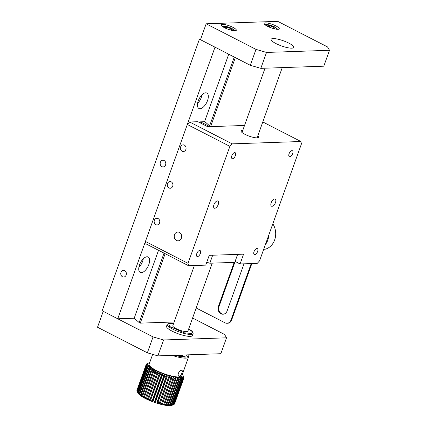 <?xml version="1.0" encoding="UTF-8"?>
<svg xmlns="http://www.w3.org/2000/svg" width="427" height="427" viewBox="0 0 427 427"><rect width="100%" height="100%" fill="white"/><g stroke="black" fill="none" stroke-linecap="round" stroke-linejoin="round"><path stroke-width="0.64" d="M174.163 321.974L140.259 323.138L165.126 253.686M210.618 126.622L235.33 57.608M199.425 39.172L102.17 310.792L117.745 318.788L215 47.167L199.425 39.172L200.669 39.129M140.259 323.138L139.181 322.582L164.048 253.131M209.625 125.842L234.252 57.053M117.745 318.788L134.201 318.227L139.181 322.582M122.474 276.749A3.336 2.818 -92 0 0 123.681 277.022A3.336 2.818 -92 0 0 126.381 273.595A3.336 2.818 -92 0 0 123.456 270.355A3.336 2.818 -92 0 0 120.798 273.056A3.336 2.818 -92 0 0 122.474 276.749M161.902 166.631A3.336 2.818 -92 0 0 163.109 166.909A3.336 2.818 -92 0 0 165.809 163.477A3.336 2.818 -92 0 0 162.884 160.237A3.336 2.818 -92 0 0 160.226 162.938A3.336 2.818 -92 0 0 161.902 166.631M228.733 54.218L204.528 121.812M158.524 250.297L134.201 318.227M205.729 92.803A8.679 4.211 117.2 0 0 198.646 99.865A8.679 4.211 117.2 0 0 198.918 108.474A8.679 4.211 117.2 0 0 206.625 102.683A8.679 4.211 117.2 0 0 206.844 93.038A8.679 4.211 117.2 0 0 205.729 92.803M147.027 256.755A8.679 4.211 117.2 0 0 139.944 263.817A8.679 4.211 117.2 0 0 140.211 272.426A8.679 4.211 117.2 0 0 147.923 266.629A8.679 4.211 117.2 0 0 148.142 256.99A8.679 4.211 117.2 0 0 147.027 256.755M197.562 103.446A8.679 4.211 117.2 0 0 201.966 94.869M138.86 267.398A8.679 4.211 117.2 0 0 143.264 258.821M209.23 255.341L205.729 265.13L188.553 265.717L187.997 263.32L229.881 146.349L232.187 143.856L300.88 141.508L301.435 143.904L259.552 260.87L257.246 263.368L240.075 263.955L243.577 254.166L209.23 255.341M234.717 152.594A3.336 1.617 117.2 0 0 231.989 155.311A3.336 1.617 117.2 0 0 232.096 158.62A3.336 1.617 117.2 0 0 235.058 156.389A3.336 1.617 117.2 0 0 235.144 152.679A3.336 1.617 117.2 0 0 234.717 152.594M199.665 250.473A3.336 1.617 117.2 0 0 196.943 253.19A3.336 1.617 117.2 0 0 197.05 256.499A3.336 1.617 117.2 0 0 200.012 254.273A3.336 1.617 117.2 0 0 200.098 250.564A3.336 1.617 117.2 0 0 199.665 250.473M256.91 248.514A3.336 1.617 117.2 0 0 254.188 251.231A3.336 1.617 117.2 0 0 254.289 254.54A3.336 1.617 117.2 0 0 257.257 252.314A3.336 1.617 117.2 0 0 257.337 248.605A3.336 1.617 117.2 0 0 256.91 248.514M291.956 150.635A3.336 1.617 117.2 0 0 289.234 153.352A3.336 1.617 117.2 0 0 289.335 156.661A3.336 1.617 117.2 0 0 292.303 154.43A3.336 1.617 117.2 0 0 292.388 150.726A3.336 1.617 117.2 0 0 291.956 150.635M217.412 200.92A4.003 1.943 117.2 0 0 214.14 204.181A4.003 1.943 117.2 0 0 214.269 208.152A4.003 1.943 117.2 0 0 217.823 205.478A4.003 1.943 117.2 0 0 217.925 201.026A4.003 1.943 117.2 0 0 217.412 200.92M274.652 198.961A4.003 1.943 117.2 0 0 271.385 202.222A4.003 1.943 117.2 0 0 271.508 206.198A4.003 1.943 117.2 0 0 275.068 203.519A4.003 1.943 117.2 0 0 275.169 199.073A4.003 1.943 117.2 0 0 274.652 198.961M188.553 265.717L145.986 243.86L145.431 241.463L187.314 124.492L229.881 146.349M240.075 263.955L235.117 261.409M232.187 143.856L189.62 121.999L197.92 121.711L207.266 126.509L209.411 126.44L200.482 121.855L204.346 121.722L205.729 122.432L210.522 126.627L244.527 125.463M262.797 121.951L300.88 141.508M242.749 130.416A9.346 2.135 19.7 0 0 241.127 131.004A9.346 2.135 19.7 0 0 249.203 136.16A9.346 2.135 19.7 0 0 258.719 137.302A9.346 2.135 19.7 0 0 257.833 135.818M187.997 263.32L145.431 241.463M155.871 224.661A3.336 2.818 -92 0 0 157.083 224.938A3.336 2.818 -92 0 0 159.783 221.506A3.336 2.818 -92 0 0 156.853 218.266A3.336 2.818 -92 0 0 154.195 220.967A3.336 2.818 -92 0 0 155.871 224.661M169.017 187.955A3.336 2.818 -92 0 0 170.224 188.232A3.336 2.818 -92 0 0 172.924 184.8A3.336 2.818 -92 0 0 169.994 181.56A3.336 2.818 -92 0 0 167.336 184.261A3.336 2.818 -92 0 0 169.017 187.955M182.158 151.249A3.336 2.818 -92 0 0 183.364 151.526A3.336 2.818 -92 0 0 186.065 148.094A3.336 2.818 -92 0 0 183.14 144.854A3.336 2.818 -92 0 0 180.482 147.555A3.336 2.818 -92 0 0 182.158 151.249M176.511 240.476A4.403 3.72 -92 0 0 178.112 240.839A4.403 3.72 -92 0 0 181.672 236.312A4.403 3.72 -92 0 0 177.808 232.037A4.403 3.72 -92 0 0 174.301 235.603A4.403 3.72 -92 0 0 176.511 240.476M200.13 122.848L200.482 121.855M189.62 121.999L187.314 124.492M212.683 255.223L209.822 263.213L234.775 262.359L237.636 254.369M206.769 262.226A30.701 7.008 19.7 0 0 209.822 263.213M194.376 265.519L172.812 325.748A8.012 1.831 19.7 0 0 179.74 330.167A8.012 1.831 19.7 0 0 187.896 331.144L212.246 263.128M163.568 339.967L157.873 355.872L147.352 352.819L97.516 327.231L103.211 311.326L153.047 336.914L163.568 339.967L226.534 337.81L224.597 334.469L192.593 318.03M147.352 352.819L153.047 336.914M157.873 355.872L220.839 353.716L226.534 337.81M167.208 327.845A13.749 3.138 19.7 0 0 181.117 334.741A13.749 3.138 19.7 0 0 192.422 335.526L193.121 333.567A13.749 3.138 -160.3 0 1 184.443 333.514A13.749 3.138 -160.3 0 1 167.912 325.892A13.749 3.138 -160.3 0 1 167.235 324.301L166.535 326.26A13.749 3.138 19.7 0 0 167.208 327.845M182.825 355.018A11.348 2.589 -160.3 0 1 177.904 355.189M235.16 261.431L219.072 306.362A5.604 4.734 -92 0 0 223.305 314.203M251.855 263.555L231.626 320.053A5.337 4.505 88 0 1 227.655 323.255L227.009 323.276A5.337 4.505 88 0 1 225.077 322.833L196.185 308M243.993 263.822L227.148 310.861A5.604 4.734 88 0 1 222.979 314.229A5.604 4.734 88 0 1 218.432 306.383L219.072 306.362M234.188 262.381L218.432 306.383M231.626 320.053L230.98 320.074A5.337 4.505 88 0 1 227.009 323.276M230.98 320.074L251.209 263.576M266.517 52.441L255.997 49.388L206.161 23.795L277.715 21.35L327.546 46.938L329.484 50.285L266.517 52.441L260.822 68.347L250.302 65.294L200.466 39.7L206.161 23.795M235.005 30.771A8.012 1.831 19.7 0 0 236.318 30.274A8.012 1.831 19.7 0 0 229.395 25.85A8.012 1.831 19.7 0 0 221.234 24.873A8.012 1.831 19.7 0 0 226.235 28.54A8.012 1.831 19.7 0 0 235.005 30.771M277.94 29.303A8.012 1.831 19.7 0 0 279.247 28.806A8.012 1.831 19.7 0 0 272.325 24.382A8.012 1.831 19.7 0 0 264.169 23.405A8.012 1.831 19.7 0 0 269.17 27.072A8.012 1.831 19.7 0 0 277.94 29.303M291.769 48.166A12.015 2.743 19.7 0 0 293.739 47.413A12.015 2.743 19.7 0 0 283.352 40.784A12.015 2.743 19.7 0 0 271.118 39.316A12.015 2.743 19.7 0 0 278.617 44.814A12.015 2.743 19.7 0 0 291.769 48.166M255.997 49.388L250.302 65.294M329.484 50.285L323.789 66.19L260.822 68.347M273.002 28.449L274.988 28.379L273.424 27.013L269.795 25.716L267.729 25.785L269.229 27.098M269.821 27.344L272.41 28.267M272.917 28.422L273.424 27.013M269.795 25.716L269.293 27.125M230.073 29.917L232.053 29.847L230.489 28.481L226.865 27.184L224.799 27.253L226.294 28.566M226.886 28.812L229.475 29.735M229.988 29.89L230.489 28.481M226.865 27.184L226.358 28.593M138.599 393.155A20.021 4.574 19.7 0 0 139.255 393.71L148.452 368.021A20.021 4.574 -160.3 0 1 147.801 367.46L138.599 393.155L139.138 394.479A18.687 4.27 19.7 0 0 140.131 395.317L139.255 393.71M137.756 392.306L138.401 393.694A18.687 4.27 19.7 0 0 139.138 394.479L138.241 392.819L147.443 367.129A20.021 4.574 -160.3 0 1 146.952 366.612L137.756 392.306A20.021 4.574 19.7 0 0 138.241 392.819M137.056 391.249L146.258 365.555A20.021 4.574 -160.3 0 1 146.13 365.138L136.928 390.833A20.021 4.574 19.7 0 0 137.056 391.249L137.932 392.979A18.687 4.27 19.7 0 0 137.942 393.005A18.687 4.27 19.7 0 0 138.401 393.694L137.505 391.997L146.707 366.302A20.021 4.574 -160.3 0 1 146.397 365.832L137.195 391.527A20.021 4.574 19.7 0 0 137.505 391.997M136.971 390.721L146.109 364.898A20.021 4.574 -160.3 0 1 146.162 364.541L136.966 390.235A20.021 4.574 19.7 0 0 136.907 390.588M182.329 374.404A18.687 4.27 -160.3 0 1 182.441 374.538A18.687 4.27 -160.3 0 1 182.9 375.226A18.687 4.27 -160.3 0 1 182.911 375.253A18.687 4.27 -160.3 0 1 183.108 375.883L183.936 377.644A20.021 4.574 -160.3 0 1 183.882 377.996L174.654 403.702M174.349 404.182A20.021 4.574 19.7 0 0 174.59 403.894L183.786 378.199A20.021 4.574 -160.3 0 1 183.551 378.487L174.173 404.262M173.725 404.556L171.953 405.33A18.687 4.27 19.7 0 0 172.15 405.25L173.784 404.534A20.021 4.574 19.7 0 0 174.147 404.342L183.343 378.648A20.021 4.574 -160.3 0 1 182.927 378.866L173.725 404.556A20.021 4.574 19.7 0 0 173.784 404.534M172.823 404.817L171.062 405.549A18.687 4.27 19.7 0 0 171.953 405.33L173.41 404.673L182.612 378.979A20.021 4.574 -160.3 0 1 182.025 379.123L172.823 404.817A20.021 4.574 19.7 0 0 173.41 404.673M139.714 394.068A20.021 4.574 19.7 0 0 140.526 394.655L149.728 368.96A20.021 4.574 -160.3 0 1 148.916 368.373L139.714 394.068L140.131 395.317A18.687 4.27 19.7 0 0 141.364 396.208L140.526 394.655M141.086 395.028A20.021 4.574 19.7 0 0 142.042 395.632L151.243 369.942A20.021 4.574 -160.3 0 1 150.283 369.334L141.086 395.028L141.364 396.208A18.687 4.27 19.7 0 0 142.821 397.126L142.042 395.632M142.687 396.016A20.021 4.574 19.7 0 0 143.776 396.635L152.978 370.94A20.021 4.574 -160.3 0 1 151.884 370.321L142.687 396.016L142.821 397.126A18.687 4.27 19.7 0 0 144.475 398.06L143.776 396.635M144.497 397.019A20.021 4.574 19.7 0 0 145.698 397.638L154.9 371.944A20.021 4.574 -160.3 0 1 153.693 371.325L144.497 397.019L144.475 398.06A18.687 4.27 19.7 0 0 146.301 398.994L145.698 397.638M146.482 398.023A20.021 4.574 19.7 0 0 147.779 398.631L156.981 372.942A20.021 4.574 -160.3 0 1 155.684 372.328L146.301 398.994A18.687 4.27 19.7 0 0 148.265 399.923L147.779 398.631M148.617 399.01A20.021 4.574 19.7 0 0 149.989 399.603L159.191 373.908A20.021 4.574 -160.3 0 1 157.819 373.315L148.265 399.923A18.687 4.27 19.7 0 0 150.347 400.82L149.989 399.603M150.864 399.966A20.021 4.574 19.7 0 0 152.29 400.526L161.491 374.831A20.021 4.574 -160.3 0 1 160.066 374.271L150.347 400.82A18.687 4.27 19.7 0 0 152.508 401.674L152.29 400.526M153.192 400.868A20.021 4.574 19.7 0 0 154.649 401.396L163.845 375.701A20.021 4.574 -160.3 0 1 162.393 375.178L153.192 400.868L152.508 401.674A18.687 4.27 19.7 0 0 154.713 402.474L154.649 401.396M155.561 401.716A20.021 4.574 19.7 0 0 157.024 402.197L166.22 376.502A20.021 4.574 -160.3 0 1 164.763 376.022L155.561 401.716L154.713 402.474A18.687 4.27 19.7 0 0 156.928 403.205L157.024 402.197M157.931 402.485A20.021 4.574 19.7 0 0 159.378 402.917L168.58 377.222A20.021 4.574 -160.3 0 1 167.133 376.79L157.931 402.485L156.928 403.205A18.687 4.27 19.7 0 0 159.122 403.862L159.378 402.917M160.274 403.168A20.021 4.574 19.7 0 0 161.678 403.542L170.88 377.847A20.021 4.574 -160.3 0 1 169.471 377.473L160.274 403.168L159.122 403.862A18.687 4.27 19.7 0 0 161.257 404.428L161.678 403.542M162.543 403.75A20.021 4.574 19.7 0 0 163.888 404.059L173.084 378.365A20.021 4.574 -160.3 0 1 171.739 378.06L162.543 403.75L161.257 404.428A18.687 4.27 19.7 0 0 163.295 404.892L163.888 404.059M164.705 404.23A20.021 4.574 19.7 0 0 165.97 404.47L175.166 378.776A20.021 4.574 -160.3 0 1 173.906 378.536L164.705 404.23L163.295 404.892A18.687 4.27 19.7 0 0 165.212 405.25L165.97 404.47M166.727 404.593A20.021 4.574 19.7 0 0 167.886 404.759L177.088 379.064A20.021 4.574 -160.3 0 1 175.924 378.898L166.727 404.593L165.212 405.25A18.687 4.27 19.7 0 0 166.973 405.501L167.886 404.759M168.58 404.839A20.021 4.574 19.7 0 0 169.62 404.924L178.817 379.229A20.021 4.574 -160.3 0 1 177.776 379.144L168.58 404.839L166.973 405.501A18.687 4.27 19.7 0 0 168.548 405.634L169.62 404.924M170.229 404.956A20.021 4.574 19.7 0 0 171.131 404.967L180.333 379.272A20.021 4.574 -160.3 0 1 179.425 379.261L170.229 404.956L168.548 405.634A18.687 4.27 19.7 0 0 169.919 405.65L171.131 404.967M171.649 404.951L169.919 405.65A18.687 4.27 19.7 0 0 171.062 405.549L172.401 404.881L181.603 379.187A20.021 4.574 -160.3 0 1 180.851 379.256L171.649 404.951A20.021 4.574 19.7 0 0 172.401 404.881M148.452 368.021L150.208 367.177A18.687 4.27 -160.3 0 1 149.215 366.334L147.801 367.46M147.443 367.129L149.215 366.334A18.687 4.27 -160.3 0 1 148.473 365.549L146.952 366.612M146.707 366.302L148.473 365.549A18.687 4.27 -160.3 0 1 148.009 364.839L146.397 365.832M146.258 365.555L148.009 364.839A18.687 4.27 -160.3 0 1 147.811 364.21L146.13 365.138M146.109 364.898L147.811 364.21A18.687 4.27 -160.3 0 1 147.897 363.671L146.162 364.541M146.189 364.53L146.253 364.338A20.021 4.574 -160.3 0 1 146.493 364.05L148.26 363.233A18.687 4.27 -160.3 0 1 148.692 362.977A18.687 4.27 -160.3 0 1 148.89 362.902A18.687 4.27 -160.3 0 1 149.658 362.704M146.253 364.338L147.897 363.671A18.687 4.27 -160.3 0 1 148.26 363.233L146.696 363.889A20.021 4.574 -160.3 0 1 147.059 363.697A20.021 4.574 -160.3 0 1 147.118 363.671M183.786 378.199L183.023 376.422A18.687 4.27 -160.3 0 0 183.108 375.883L183.914 377.399A20.021 4.574 -160.3 0 0 183.786 376.982L182.9 375.226M182.911 375.253L183.647 376.71M183.343 378.648L182.66 376.86A18.687 4.27 -160.3 0 0 183.023 376.422L183.882 377.996M182.612 378.979L182.03 377.19A18.687 4.27 -160.3 0 0 182.66 376.86L183.551 378.487M181.603 379.187L181.133 377.409A18.687 4.27 -160.3 0 0 182.03 377.19L182.927 378.866M180.333 379.272L179.997 377.511A18.687 4.27 -160.3 0 0 181.133 377.409L182.025 379.123M149.728 368.96L151.441 368.063A18.687 4.27 -160.3 0 1 150.208 367.177L148.916 368.373M151.243 369.942L152.898 368.981A18.687 4.27 -160.3 0 1 151.441 368.063L150.283 369.334M152.978 370.94L154.547 369.921A18.687 4.27 -160.3 0 1 152.898 368.981L151.884 370.321M154.9 371.944L156.373 370.855A18.687 4.27 -160.3 0 1 154.547 369.921L153.693 371.325M156.981 372.942L158.342 371.778A18.687 4.27 -160.3 0 1 156.373 370.855L155.684 372.328M159.191 373.908L160.424 372.675A18.687 4.27 -160.3 0 1 158.342 371.778L157.819 373.315M161.491 374.831L162.586 373.534A18.687 4.27 -160.3 0 1 160.424 372.675L160.066 374.271M163.845 375.701L164.79 374.335A18.687 4.27 -160.3 0 1 162.586 373.534L162.393 375.178M166.22 376.502L167.005 375.066A18.687 4.27 -160.3 0 1 164.79 374.335L164.763 376.022M168.58 377.222L169.199 375.723A18.687 4.27 -160.3 0 1 167.005 375.066L167.133 376.79M170.88 377.847L171.328 376.283A18.687 4.27 -160.3 0 1 169.199 375.723L169.471 377.473M173.084 378.365L173.373 376.753A18.687 4.27 -160.3 0 1 171.328 376.283L171.739 378.06M175.166 378.776L175.289 377.11A18.687 4.27 -160.3 0 1 173.373 376.753L173.906 378.536M177.088 379.064L177.045 377.361A18.687 4.27 -160.3 0 1 175.289 377.11L175.924 378.898M178.817 379.229L178.625 377.495A18.687 4.27 -160.3 0 1 177.045 377.361L177.776 379.144M180.851 379.256L179.997 377.511A18.687 4.27 -160.3 0 1 178.625 377.495L179.425 379.261M152.647 354.357L149.124 364.194A17.352 3.96 19.7 0 0 156.33 370.449A17.352 3.96 19.7 0 0 181.795 375.893L188.542 357.052A17.352 3.96 -160.3 0 1 172.161 355.381M187.8 354.848A16.552 3.779 -160.3 0 1 187.917 355.056L188.403 356.017A17.352 3.96 -160.3 0 1 188.542 357.052M178.379 373.251C179.495 371.068 180.664 370.092 181.886 370.316C183.343 370.823 180.568 377.361 178.86 376.267C178.102 375.776 177.942 374.773 178.379 373.251M187.917 355.056A16.552 3.779 -160.3 0 1 175.049 355.285M176.538 355.232A14.683 3.352 19.7 0 0 186.295 355.419A14.683 3.352 19.7 0 0 186.311 354.901M169.199 375.723L159.122 403.862M167.005 375.066L156.928 403.205M164.79 374.335L154.713 402.474M162.586 373.534L152.508 401.674M160.424 372.675L150.347 400.82M158.342 371.778L148.265 399.923M268.802 235.042A16.018 13.52 88 0 1 265.37 244.634M263.667 249.389A16.018 13.52 -92 0 0 264.34 249.235L265.199 249.208A16.018 13.52 -92 0 0 272.821 223.823M188.702 328.886L192.534 331.854L191.963 333.535L184.453 332.846L169.679 326.5L168.521 323.442L173.624 323.485M265.37 25.028L269.64 25.033L274.758 26.965L277.294 29.292M222.44 26.495L226.705 26.501L231.824 28.433L234.359 30.76M265.028 68.203L242.013 132.487M282.252 67.61L257.091 137.884M167.235 324.301L168.916 323.218L173.629 323.463M188.713 328.865L191.771 330.936L193.009 332.398L193.121 333.567M182.895 355.018L182.436 356.299M277.838 29.308L274.887 26.992L271.866 25.7L267.692 24.59L264.937 24.686M234.909 30.776L231.952 28.465L228.931 27.168L224.762 26.058L222.008 26.154M148.692 362.977L147.059 363.697"/></g></svg>
